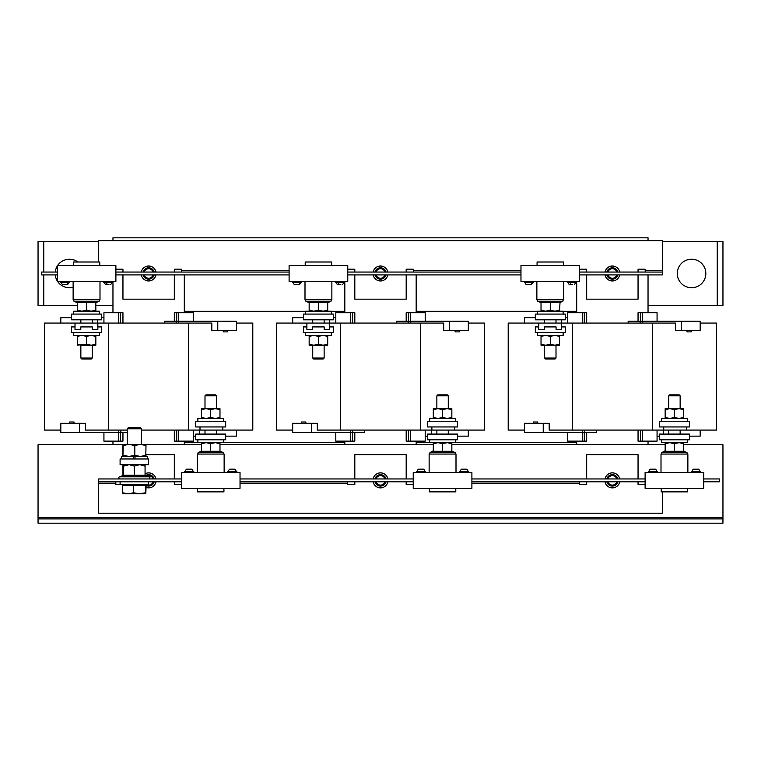 <?xml version="1.0" encoding="UTF-8"?>
<svg xmlns="http://www.w3.org/2000/svg" width="761" height="761" viewBox="0 0 761 761"><rect width="100%" height="100%" fill="white"/><g stroke="black" fill="none" stroke-linecap="round" stroke-linejoin="round"><path stroke-width="1.14" d="M69.651 282.188L60.385 282.188L69.413 282.55M62.469 284.69L61.089 282.54M62.954 284.69L67.577 284.69L68.947 282.54M112.742 282.188L103.477 282.188L112.504 282.55M105.57 284.69L109.004 284.69M524.358 282.55L533.147 282.55L533.385 281.76L524.11 281.76L533.385 282.188M531.91 282.55A4.052 3.263 -90 0 1 530.817 284.69L526.193 284.69L524.824 282.54M567.449 282.55L576.239 282.55L576.477 281.76L567.202 281.76L576.477 282.188M569.304 284.69L570.95 284.69A4.052 1.408 90 0 1 570.474 282.55L573.214 282.55M570.95 284.69L572.738 284.69M292.49 282.55L301.28 282.55L301.518 281.76L292.243 281.76L301.518 282.188M300.814 282.54L299.444 284.69L294.326 284.69L292.956 282.54M335.582 282.55L344.372 282.55L344.609 281.76L335.335 281.76L344.609 282.188M337.437 284.69L340.871 284.69M700.615 471.677L691.34 471.677M699.901 471.325A4.052 4.052 0 0 0 698.541 469.185L693.423 469.185A4.052 4.052 0 0 0 692.053 471.325M657.523 471.677L648.248 471.677M656.81 471.325A4.052 4.052 0 0 0 655.449 469.185L650.332 469.185A4.052 4.052 0 0 0 648.962 471.325M236.89 471.677L227.615 471.677M236.176 471.325A4.052 4.052 0 0 0 234.807 469.185L229.689 469.185A4.052 4.052 0 0 0 228.329 471.325M193.798 471.677L184.523 471.677M193.085 471.325A4.052 4.052 0 0 0 191.715 469.185L186.597 469.185A4.052 4.052 0 0 0 185.237 471.325M425.656 471.677L416.381 471.677M424.942 471.325A4.052 4.052 0 0 0 423.582 469.185L418.464 469.185A4.052 4.052 0 0 0 417.095 471.325M468.747 471.677L459.473 471.677M468.034 471.325A4.052 4.052 0 0 0 466.674 469.185L461.556 469.185A4.052 4.052 0 0 0 460.186 471.325M705.827 273.484A14.269 14.269 0 0 0 691.559 259.216A14.269 14.269 0 0 0 677.29 273.484A14.269 14.269 0 0 0 691.559 287.753A14.269 14.269 0 0 0 705.827 273.484M77.907 262.003A14.269 14.269 0 0 0 57.57 265.57M57.237 266.093A14.269 14.269 0 0 0 55.249 272.058M73.722 314.084L73.722 311.23L99.406 311.23L99.406 314.084M71.582 314.084L101.546 314.084L101.546 319.791L71.582 319.791L71.582 314.084M95.838 302.574L86.564 302.574L86.564 310.088L91.206 311.23L95.838 310.088L95.838 302.574L96.324 301.86L96.286 302.421L98.749 301.527L74.378 301.527L76.842 302.421L76.804 301.86L96.324 301.86L95.838 303.059M74.673 299.815A0.885 0.885 0 0 0 74.378 301.527M98.454 299.815A0.885 0.885 0 0 1 98.749 301.527M73.341 265.57L73.341 262.003L99.786 262.003L99.786 265.57M99.995 281.408L99.995 299.815L73.132 299.815L73.132 281.408M537.456 314.084L537.456 311.23L563.14 311.23L563.14 314.084M535.316 314.084L565.28 314.084L565.28 319.791L535.316 319.791L535.316 314.084M550.298 301.86L550.298 302.574L559.573 302.574L560.058 301.86L560.02 302.421L562.484 301.527L538.113 301.527L540.576 302.421L540.538 301.86L560.058 301.86L559.573 310.088L554.931 311.23M538.408 299.815A0.885 0.885 0 0 0 538.113 301.527M562.189 299.815A0.885 0.885 0 0 1 562.484 301.527M537.076 265.57L537.076 262.003L563.52 262.003L563.52 265.57M563.73 281.408L563.73 299.815L536.866 299.815L536.866 281.408M305.589 314.084L305.589 311.23L331.273 311.23L331.273 314.084M303.449 314.084L333.413 314.084L333.413 319.791L303.449 319.791L303.449 314.084M327.706 302.574L318.431 302.574L318.431 310.088L323.073 311.23L327.706 310.088L327.706 302.574L328.191 301.86L328.153 302.421L330.616 301.527L306.245 301.527L308.709 302.421L308.671 301.86L328.191 301.86L327.706 303.059M306.54 299.815A0.885 0.885 0 0 0 306.245 301.527M330.322 299.815A0.885 0.885 0 0 1 330.616 301.527M305.209 265.57L305.209 262.003L331.653 262.003L331.653 265.57M331.863 281.408L331.863 299.815L304.999 299.815L304.999 281.408M127.23 428.766L128.409 427.587L140.319 427.587L141.498 428.766L127.23 428.766L127.23 444.424M145.779 456.41L145.998 445.442L140.405 444.424L134.811 445.442L128.999 444.424L123.177 445.442L122.94 444.424L122.94 456.41L123.177 445.442M134.364 464.686L120.095 464.686L120.095 458.978L148.633 458.978L148.633 464.686L134.364 464.686M154.16 478.954A5.708 5.708 0 0 0 145.636 475.52L145.665 476.167L145.627 475.52L149.194 476.814A1.103 1.103 0 0 1 148.814 478.954M123.663 474.712L123.063 476.167L123.101 475.52L119.534 476.814L149.194 476.814M119.915 478.954A1.103 1.103 0 0 1 119.534 476.814M148.633 481.808L148.633 484.662L115.815 484.662L115.815 481.808M680.144 430.079L680.144 434.084M668.729 430.079L668.729 434.084M687.278 439.791L687.278 442.645L661.594 442.645L661.594 439.791M689.418 439.791L659.454 439.791L659.454 434.084L689.418 434.084L689.418 439.791M684.196 452.005L664.676 452.005L665.162 451.292L683.711 451.292L684.196 452.005L684.158 451.444L684.196 452.005L684.158 451.444L686.622 452.348A0.885 0.885 0 0 1 686.327 454.06M665.162 450.807L662.251 452.348L686.622 452.348M662.546 454.06A0.885 0.885 0 0 1 662.251 452.348M687.659 488.305L687.659 491.872L661.214 491.872L661.214 488.305M661.005 472.467L661.005 454.06L687.868 454.06L687.868 472.467M216.409 430.079L216.409 434.084M204.994 430.079L204.994 434.084M223.544 439.791L223.544 442.645L197.86 442.645L197.86 439.791M225.684 439.791L195.72 439.791L195.72 434.084L225.684 434.084L225.684 439.791M220.462 452.005L200.942 452.005L201.427 451.292L219.977 451.292L220.462 452.005L220.424 451.444L220.462 452.005L220.424 451.444L222.887 452.348A0.885 0.885 0 0 1 222.593 454.06M210.702 452.005L210.702 443.787L206.069 442.645L201.427 443.787L201.427 451.292L198.516 452.348L222.887 452.348M198.811 454.06A0.885 0.885 0 0 1 198.516 452.348M223.924 488.305L223.924 491.872L197.48 491.872L197.48 488.305M197.27 472.467L197.27 454.06L224.134 454.06L224.134 472.467M448.277 430.079L448.277 434.084M436.862 430.079L436.862 434.084M455.411 439.791L455.411 442.645L429.727 442.645L429.727 439.791M457.551 439.791L427.587 439.791L427.587 434.084L457.551 434.084L457.551 439.791M452.329 452.005L432.809 452.005L433.294 451.292L451.844 451.292L452.329 452.005L452.291 451.444L452.329 452.005L452.291 451.444L454.755 452.348A0.885 0.885 0 0 1 454.46 454.06M433.294 450.807L430.384 452.348L454.755 452.348M430.678 454.06A0.885 0.885 0 0 1 430.384 452.348M455.791 488.305L455.791 491.872L429.347 491.872L429.347 488.305M429.137 472.467L429.137 454.06L456.001 454.06L456.001 472.467M455.116 330.559L455.116 331.872L459.397 331.872L459.397 330.559M305.884 423.306L305.884 421.994L301.603 421.994L301.603 423.306M686.983 330.559L686.983 331.872L691.264 331.872L691.264 330.559M537.751 423.306L537.751 421.994L533.471 421.994L533.471 423.306M74.017 423.306L74.017 421.994L69.736 421.994L69.736 423.306M223.249 330.559L223.249 331.872L227.529 331.872L227.529 330.559M154.16 481.808A5.708 5.708 0 0 1 145.779 485.328M146.911 475.986A4.718 4.718 0 0 1 153.132 478.954M153.132 481.808A4.718 4.718 0 0 1 146.635 484.662M374.973 478.954A5.708 5.708 0 0 1 386.027 478.954M386.027 481.808A5.708 5.708 0 0 1 374.973 481.808M376.001 478.954A4.718 4.718 0 0 1 384.999 478.954M384.999 481.808A4.718 4.718 0 0 1 376.001 481.808M606.84 478.954A5.708 5.708 0 0 1 617.894 478.954M617.894 481.808A5.708 5.708 0 0 1 606.84 481.808M607.868 478.954A4.718 4.718 0 0 1 616.867 478.954M616.867 481.808A4.718 4.718 0 0 1 607.868 481.808M619.72 478.954A7.486 7.486 0 0 0 605.014 478.954M605.014 481.808A7.486 7.486 0 0 0 619.72 481.808M387.853 478.954A7.486 7.486 0 0 0 373.147 478.954M373.147 481.808A7.486 7.486 0 0 0 387.853 481.808M155.986 478.954A7.486 7.486 0 0 0 145.066 473.799M146.122 487.44A7.486 7.486 0 0 0 155.986 481.808M606.84 272.058A5.708 5.708 0 0 1 617.894 272.058M617.894 274.911A5.708 5.708 0 0 1 606.84 274.911M607.868 272.058A4.718 4.718 0 0 1 616.867 272.058M616.867 274.911A4.718 4.718 0 0 1 607.868 274.911M374.973 272.058A5.708 5.708 0 0 1 386.027 272.058M386.027 274.911A5.708 5.708 0 0 1 374.973 274.911M376.001 272.058A4.718 4.718 0 0 1 384.999 272.058M384.999 274.911A4.718 4.718 0 0 1 376.001 274.911M143.106 272.058A5.708 5.708 0 0 1 154.16 272.058M154.16 274.911A5.708 5.708 0 0 1 143.106 274.911M144.133 272.058A4.718 4.718 0 0 1 153.132 272.058M153.132 274.911A4.718 4.718 0 0 1 144.133 274.911M141.28 274.911A7.496 7.496 0 0 0 155.986 274.911M155.986 272.058A7.496 7.496 0 0 0 141.28 272.058M373.147 274.911A7.496 7.496 0 0 0 387.853 274.911M387.853 272.058A7.496 7.496 0 0 0 373.147 272.058M605.014 274.911A7.496 7.496 0 0 0 619.72 274.911M619.72 272.058A7.496 7.496 0 0 0 605.014 272.058M75.025 326.916L71.582 326.916L71.582 332.624L101.546 332.624L101.546 326.916L97.855 326.916M60.823 430.079L44.471 430.079L44.471 323.064L75.025 323.064L75.025 329.494L80.79 329.494L80.79 326.916L92.338 326.916L92.338 329.494L97.855 329.494L97.855 323.064L211.824 323.064L211.824 330.559L217.77 330.559L217.77 321.285L236.443 321.285L236.443 330.559L217.77 330.559M73.722 332.633L73.722 335.487L99.406 335.487L99.406 332.633M92.271 358.041L91.282 359.03L81.846 359.03L80.856 358.041L92.271 358.041L92.271 345.18M81.922 345.18L91.206 345.18L95.838 344.353L95.838 345.18L91.196 345.18M225.684 421.242L195.72 421.242L195.72 426.95L225.684 426.95L225.684 421.242M223.544 421.242L223.544 418.388L197.86 418.388L197.86 421.242M216.409 395.825L204.994 395.825L205.984 394.845L215.42 394.845L216.409 395.825L216.409 408.686M204.994 395.825L204.994 408.686M538.75 326.916L535.316 326.916L535.316 332.624L565.28 332.624L565.28 326.916L561.58 326.916M524.557 430.079L508.205 430.079L508.205 323.064L538.75 323.064L538.75 329.494L544.524 329.494L544.524 326.916L556.072 326.916L556.072 329.494L561.58 329.494L561.58 323.064L675.559 323.064L675.559 330.559L681.504 330.559L681.504 321.285L700.177 321.285L700.177 330.559L681.504 330.559M537.456 332.633L537.456 335.487L563.14 335.487L563.14 332.633M556.006 358.041L555.016 359.03L545.58 359.03L544.591 358.041L556.006 358.041L556.006 345.19M541.023 335.487L541.023 345.18L545.666 345.18M689.418 421.242L659.454 421.242L659.454 426.95L689.418 426.95L689.418 421.242M687.278 421.242L687.278 418.388L661.594 418.388L661.594 421.242M680.144 395.825L668.729 395.825L669.718 394.845L679.154 394.845L680.144 395.825L680.144 408.686M668.729 395.825L668.729 408.686M306.892 326.916L303.449 326.916L303.449 332.624L333.413 332.624L333.413 326.916L329.722 326.916M292.69 430.079L276.338 430.079L276.338 323.064L306.892 323.064L306.892 329.494L312.657 329.494L312.657 326.916L324.205 326.916L324.205 329.494L329.722 329.494L329.722 323.064L443.692 323.064L443.692 330.559L449.637 330.559L449.637 321.285L468.31 321.285L468.31 330.559L449.637 330.559M305.589 332.633L305.589 335.487L331.273 335.487L331.273 332.633M324.138 358.041L323.149 359.03L313.713 359.03L312.723 358.041L324.138 358.041L324.138 345.18M309.156 335.487L309.156 345.18L313.798 345.18M457.551 421.242L427.587 421.242L427.587 426.95L457.551 426.95L457.551 421.242M455.411 421.242L455.411 418.388L429.727 418.388L429.727 421.242M448.277 395.825L436.862 395.825L437.851 394.845L447.287 394.845L448.277 395.825L448.277 408.686M436.862 395.825L436.862 408.686M454.697 426.95L454.697 430.079L484.662 430.079L484.662 323.064L468.31 323.064M454.697 430.079L420.453 430.079L420.453 323.064M350.412 430.079L350.412 432.581L311.363 432.581L311.363 423.306L317.308 423.306L317.308 430.079L420.453 430.079M306.892 323.064L329.722 323.064M340.548 430.079L340.548 323.064M431.868 426.95L431.868 430.079M451.844 409.513L447.202 408.686L442.569 409.513L442.569 417.551L447.202 418.388L451.844 417.551L451.844 408.686L437.927 408.686M437.936 408.686L433.294 408.686L433.294 409.513L437.936 408.686L442.569 409.513M451.844 417.551L451.844 418.388M442.569 417.551L437.936 418.388L433.294 417.551L433.294 409.513M433.294 417.551L433.294 418.388M309.156 344.353L313.789 345.18L323.064 345.18L327.706 344.353L327.706 345.18L323.073 345.18M313.789 345.18L318.431 344.353L323.064 345.18M327.706 335.487L327.706 344.353M309.156 336.314L313.789 335.487L318.431 336.314L318.431 344.353M318.431 336.314L323.064 335.487L327.706 336.314M425.199 321.285L425.199 312.723L406.184 312.723L406.184 321.285M416.172 312.723L416.172 274.911M344.828 281.408L344.828 312.723M335.801 323.064L335.801 312.723L354.816 312.723L354.816 323.064M352.419 312.723L352.419 323.064M396.291 323.064L396.291 321.285L449.637 321.285M408.276 323.064L408.276 321.285M410.588 323.064L410.588 321.285M333.413 317.718L335.801 317.718M329.437 323.064L329.437 319.791M686.565 426.95L686.565 430.079L716.529 430.079L716.529 323.064L700.177 323.064M686.565 430.079L652.32 430.079L652.32 323.064M582.279 430.079L582.279 432.581L543.23 432.581L543.23 423.306L549.176 423.306L549.176 430.079L652.32 430.079M538.75 323.064L561.58 323.064M572.415 430.079L572.415 323.064M663.735 426.95L663.735 430.079M669.804 408.686L665.162 408.686L665.162 409.513L669.794 408.686L679.069 408.686L674.436 409.513L669.794 408.686M683.711 408.686L679.069 408.686L683.711 409.513L683.711 408.686M674.436 409.513L674.436 417.551L679.069 418.388L683.711 417.551L683.711 409.513M683.711 417.551L683.711 418.388M674.436 417.551L669.794 418.388L665.162 417.551L665.162 409.513M665.162 417.551L665.162 418.388M541.023 344.353L545.656 345.18L554.931 345.18L559.573 344.353L559.573 345.18L554.94 345.18M545.656 345.18L550.298 344.353L554.931 345.18M559.573 335.487L559.573 344.353M541.023 336.314L545.656 335.487L550.298 336.314L550.298 344.353M550.298 336.314L554.931 335.487L559.573 336.314M657.066 321.285L657.066 312.723L638.051 312.723L638.051 321.285M648.039 312.723L648.039 274.911M576.695 281.408L576.695 312.723M567.668 323.064L567.668 312.723L586.683 312.723L586.683 323.064M584.286 312.723L584.286 323.064M628.158 323.064L628.158 321.285L681.504 321.285M640.144 323.064L640.144 321.285M642.455 323.064L642.455 321.285M565.28 317.718L567.668 317.718M561.304 323.064L561.304 319.791M222.83 426.95L222.83 430.079L252.795 430.079L252.795 323.064L236.443 323.064M222.83 430.079L188.585 430.079L188.585 323.064M118.545 430.079L118.545 432.581L79.496 432.581L79.496 423.306L85.441 423.306L85.441 430.079L127.23 430.079M141.498 430.079L188.585 430.079M75.025 323.064L97.855 323.064M108.68 430.079L108.68 323.064M200 426.95L200 430.079M219.977 409.513L215.344 408.686L210.702 409.513L210.702 417.551L215.344 418.388L219.977 417.551L219.977 408.686L206.06 408.686M206.069 408.686L201.427 408.686L201.427 409.513L206.069 408.686L210.702 409.513M219.977 417.551L219.977 418.388M210.702 417.551L206.069 418.388L201.427 417.551L201.427 409.513M201.427 417.551L201.427 418.388M77.289 335.487L77.289 345.18L86.564 344.353L91.206 345.18M77.289 344.353L81.931 345.18M95.838 335.487L95.838 344.353M77.289 336.314L81.931 335.487L86.564 336.314L86.564 344.353M86.564 336.314L91.206 335.487L95.838 336.314M193.332 312.723L193.332 321.285L193.332 312.723L174.317 312.723L174.317 321.285M184.305 312.723L184.305 274.911M112.961 281.408L112.961 312.723M101.546 317.718L103.934 317.718L103.934 312.723L122.949 312.723L122.949 323.064M164.424 323.064L164.424 321.285L217.77 321.285M176.409 323.064L176.409 321.285M178.721 323.064L178.721 321.285M120.552 312.723L120.552 323.064M97.57 323.064L97.57 319.791M289.104 274.911L115.891 274.911M289.104 272.058L115.891 272.058M98.692 262.003L98.692 240.666L662.308 240.666L662.308 274.911L579.625 274.911M662.308 272.058L579.625 272.058M520.971 274.911L347.758 274.911M520.971 272.058L347.758 272.058M645.185 272.058L645.185 269.204L638.051 269.204L638.051 272.058M181.451 272.058L181.451 269.204L174.317 269.204L174.317 272.058M413.318 272.058L413.318 269.204L406.184 269.204L406.184 272.058M586.683 272.058L586.683 269.204L579.625 269.204M638.051 274.911L638.051 299.168L586.683 299.168L586.683 274.911M122.949 272.058L122.949 269.204L115.891 269.204M174.317 274.911L174.317 299.168L122.949 299.168L122.949 274.911M354.816 272.058L354.816 269.204L347.758 269.204M406.184 274.911L406.184 299.168L354.816 299.168L354.816 274.911M57.237 274.911L41.617 274.911L41.617 272.058L57.237 272.058M471.896 478.954L645.109 478.954M471.896 481.808L645.109 481.808M662.308 491.872L662.308 513.199L98.692 513.199L98.692 478.954L181.375 478.954M98.692 481.808L181.375 481.808M240.029 478.954L413.242 478.954M240.029 481.808L413.242 481.808M579.549 481.808L579.549 484.662L586.683 484.662L586.683 481.808M347.682 481.808L347.682 484.662L354.816 484.662L354.816 481.808M174.317 481.808L174.317 484.662L181.375 484.662M145.998 454.697L174.317 454.697L174.317 478.954M122.949 475.568L122.949 464.686M638.051 481.808L638.051 484.662L645.109 484.662M586.683 478.954L586.683 454.697L638.051 454.697L638.051 478.954M406.184 481.808L406.184 484.662L413.242 484.662M354.816 478.954L354.816 454.697L406.184 454.697L406.184 478.954M703.763 478.954L719.383 478.954L719.383 481.808L703.763 481.808M683.711 444.709L722.95 444.709L722.95 517.48L38.05 517.48L38.05 444.709L122.844 444.709M145.884 444.709L201.427 444.709M219.977 444.709L433.294 444.709M451.844 444.709L665.162 444.709M174.317 430.079L174.317 441.142L193.332 441.142L193.332 436.148L195.72 436.148M122.949 432.581L122.949 441.142L103.934 441.142L103.934 432.581L103.934 441.142M112.961 441.142L112.961 444.709M184.305 444.709L184.305 441.142M638.051 430.079L638.051 441.142L657.066 441.142L657.066 430.079M586.683 432.581L586.683 441.142L567.668 441.142L567.668 432.581M576.695 441.142L576.695 444.709M648.039 444.709L648.039 441.142M406.184 430.079L406.184 441.142L425.199 441.142L425.199 430.079M354.816 432.581L354.816 441.142L335.801 441.142L335.801 432.581M344.828 441.142L344.828 444.709M416.172 444.709L416.172 441.142M648.039 305.589L717.243 305.589L717.243 241.38L662.308 241.38M55.249 274.911A14.269 14.269 0 0 0 57.237 280.876M57.57 281.408A14.269 14.269 0 0 0 73.132 287.268M98.692 241.38L43.758 241.38L43.758 272.058M43.758 274.911L43.758 305.589L77.289 305.589M95.838 305.589L112.961 305.589M717.243 241.38L722.95 241.38L722.95 305.589L717.243 305.589M43.758 305.589L38.05 305.589L38.05 241.38L43.758 241.38M120.552 432.581L120.552 441.142M176.714 312.723L176.714 321.285M176.714 430.079L176.714 441.142M120.856 430.079L120.856 432.581L118.545 432.581M127.23 432.581L120.856 432.581M79.496 432.581L60.823 432.581L60.823 423.306L79.496 423.306M199.696 430.079L199.696 434.084M236.443 430.079L236.443 436.148L225.684 436.148M60.823 323.064L60.823 317.718L71.582 317.718M584.286 432.581L584.286 441.142M640.448 312.723L640.448 321.285M596.576 430.079L596.576 432.581L582.279 432.581M584.591 430.079L584.591 432.581M543.23 432.581L524.557 432.581L524.557 423.306L543.23 423.306M640.448 430.079L640.448 441.142M663.43 430.079L663.43 434.084M659.454 436.148L657.066 436.148M700.177 430.079L700.177 436.148L689.418 436.148M524.557 323.064L524.557 317.718L535.316 317.718M352.419 432.581L352.419 441.142M408.581 312.723L408.581 321.285M364.709 430.079L364.709 432.581L350.412 432.581M352.724 430.079L352.724 432.581M311.363 432.581L292.69 432.581L292.69 423.306L311.363 423.306M408.581 430.079L408.581 441.142M431.563 430.079L431.563 434.084M427.587 436.148L425.199 436.148M468.31 430.079L468.31 436.148L457.551 436.148M292.69 323.064L292.69 317.718L303.449 317.718M184.305 442.569L197.86 442.569M223.544 442.569L344.828 442.569M416.172 442.569L429.727 442.569M455.411 442.569L576.695 442.569M184.305 311.297L305.589 311.297M331.273 311.297L344.828 311.297M416.172 311.297L537.456 311.297M563.14 311.297L576.695 311.297M648.039 240.666L648.039 237.812L112.961 237.812L112.961 240.666M38.05 517.48L38.05 518.907L722.95 518.907L722.95 517.48M722.95 518.907L722.95 523.188L38.05 523.188L38.05 518.907M471.896 472.467L471.896 488.305L413.242 488.305L413.242 472.467L471.896 472.467M451.844 451.292L451.844 442.645M442.569 452.005L442.569 443.787L437.936 442.645L433.294 443.787L433.294 442.645M451.844 443.787L447.202 442.645L442.569 443.787M433.294 451.292L433.294 443.787M461.556 469.185L462.717 469.185M463.202 469.185L463.934 469.185M466.189 469.185L466.674 469.185M418.464 469.185L419.777 469.185M420.652 469.185L421.214 469.185M422.716 469.185L423.582 469.185M240.029 472.467L240.029 488.305L181.375 488.305L181.375 472.467L240.029 472.467M219.977 451.292L219.977 442.645M219.977 443.787L215.344 442.645L210.702 443.787M201.427 443.787L201.427 442.645M186.597 469.185L187.91 469.185M229.689 469.185L231.002 469.185M231.173 469.185L232.067 469.185M234.084 469.185L234.807 469.185M703.763 472.467L703.763 488.305L645.109 488.305L645.109 472.467L703.763 472.467M683.711 451.292L683.711 442.645M674.436 452.005L674.436 443.787L669.794 442.645L665.162 443.787L665.162 442.645M683.711 443.787L679.069 442.645L674.436 443.787M665.162 451.292L665.162 443.787M650.332 469.185L651.644 469.185M693.423 469.185L694.736 469.185M145.76 493.794L145.399 492.776L139.52 493.794L145.798 493.784L146.122 485.518L145.399 485.518L145.399 492.776M128.124 493.794L139.52 493.794L133.641 492.776L128.124 493.794L122.949 493.794L122.607 492.776L128.124 493.794M122.607 492.776L122.607 485.518L145.399 485.518M133.641 485.518L133.641 492.776M145.066 475.273L145.665 476.167L123.063 476.167L123.663 475.273L145.066 475.273L145.066 464.686M134.364 476.167L134.364 466.113L129.018 464.686L123.663 466.113L123.663 464.686M145.066 466.113L139.72 464.686L134.364 466.113M123.663 475.273L123.663 466.113M145.998 445.442L145.779 444.424L122.94 444.424M145.998 455.392L140.405 456.41L134.811 455.392L134.811 445.442M134.811 455.392L128.999 456.41L123.177 455.392M121.456 458.978L121.456 456.41L147.282 456.41L147.282 458.978M135.011 458.978L135.011 456.41M133.727 456.41L133.727 458.978M289.104 281.408L289.104 265.57L347.758 265.57L347.758 281.408L289.104 281.408M318.431 301.86L318.431 302.574L309.156 302.574L309.156 310.088L313.798 311.23L318.431 310.088M327.706 311.23L327.706 310.088M309.156 311.23L309.156 310.088M309.156 302.574L308.671 301.86L309.156 303.059M337.418 284.681L336.058 282.55L338.607 282.55A4.052 1.408 90 0 0 339.083 284.69M298.949 284.69A4.052 3.263 -90 0 0 300.043 282.55L300.814 282.55M520.971 281.408L520.971 265.57L579.625 265.57L579.625 281.408L520.971 281.408M541.023 303.059L540.538 301.86L541.023 302.574L550.298 302.574L550.298 310.088L554.94 311.23M541.023 302.574L541.023 310.088L545.656 311.23L550.298 310.088M559.573 311.23L559.573 310.088M541.023 311.23L541.023 310.088M57.237 281.408L57.237 265.57L115.891 265.57L115.891 281.408L57.237 281.408M86.564 301.86L86.564 302.574L77.289 302.574L77.289 310.088L81.931 311.23L86.564 310.088M95.838 311.23L95.838 310.088M77.289 311.23L77.289 310.088M77.289 302.574L76.804 301.86L77.289 303.059M67.082 284.69A4.052 3.263 -90 0 0 68.176 282.55L68.947 282.55M60.385 282.188L69.651 281.76M103.477 282.188L112.742 281.76M106.74 282.55A4.052 1.408 90 0 0 107.215 284.69M350.526 312.723L350.526 323.064M582.393 312.723L582.393 323.064M118.659 312.723L118.659 323.064M520.971 270.631L413.318 270.631M662.308 270.631L645.185 270.631M289.104 270.631L181.451 270.631M240.029 483.235L347.682 483.235M98.692 483.235L115.815 483.235M471.896 483.235L579.549 483.235M118.659 432.581L118.659 441.142M178.607 312.723L178.607 321.285M178.607 430.079L178.607 441.142M582.393 432.581L582.393 441.142M642.341 312.723L642.341 321.285M642.341 430.079L642.341 441.142M350.526 432.581L350.526 441.142M410.474 312.723L410.474 321.285M410.474 430.079L410.474 441.142M69.422 281.408L69.422 282.55M112.514 281.408L112.514 282.55M112.029 282.55L110.668 284.681M575.763 282.55L574.403 284.681M343.896 282.55L342.536 284.681M120.095 481.808L120.095 484.662M122.949 484.662L122.949 485.518M80.856 323.064L80.856 319.791M80.856 358.041L80.856 345.18M544.591 323.064L544.591 319.791M544.591 358.041L544.591 345.19M312.723 323.064L312.723 319.791M312.723 358.041L312.723 345.18M324.138 323.064L324.138 319.791M556.006 323.064L556.006 319.791M103.934 312.723L103.934 323.064M92.271 323.064L92.271 319.791M193.332 430.079L193.332 441.142M452.291 451.444L451.844 450.807M220.424 451.444L219.977 450.807M684.158 451.444L683.711 450.807M145.779 484.662L145.779 485.518M145.627 475.52L145.066 474.712M141.498 428.766L141.498 444.424M567.925 282.55L569.285 284.681M532.681 282.54L531.311 284.69M104.19 282.55L105.551 284.681"/></g></svg>
